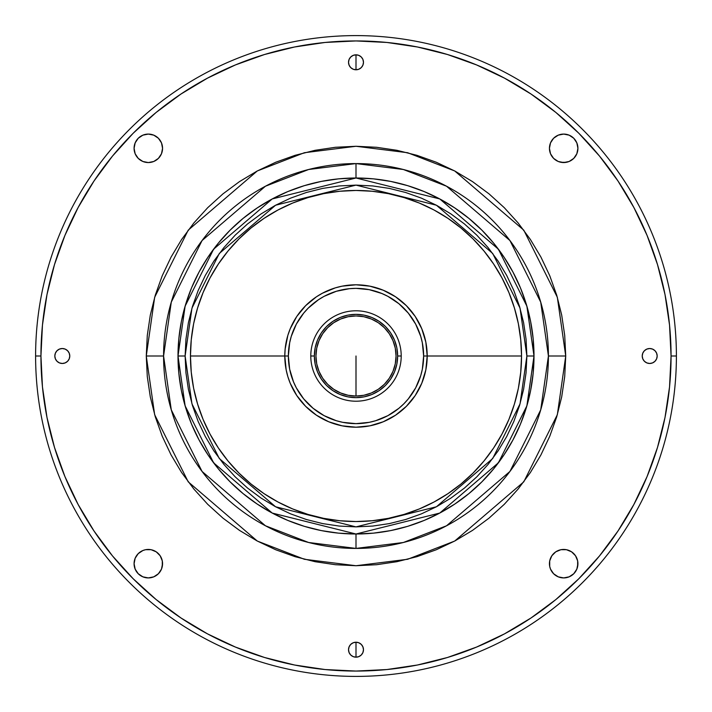 <?xml version="1.0" encoding="UTF-8"?>
<svg xmlns="http://www.w3.org/2000/svg" width="712" height="712" viewBox="0 0 712 712"><rect width="100%" height="100%" fill="white"/><g stroke="black" fill="none" stroke-linecap="round" stroke-linejoin="round"><path stroke-width="1.07" d="M526.88 356L520.045 403.846L492.704 458.528L436.412 506.775L356 526.88L275.589 506.775L219.296 458.528L191.955 403.846L185.12 356L178 356L185.12 405.84L213.6 462.8L272.233 513.058L356 534L439.767 513.058L498.4 462.8L526.88 405.84L534 356L526.88 356L534 356A178 178 0 0 1 356 534A178 178 0 0 1 178 356A178 178 0 0 1 356 178A178 178 0 0 1 534 356L526.88 306.16L498.4 249.2L439.767 198.942L356 178L272.233 198.942L213.6 249.2L185.12 306.16L178 356L185.12 356L191.955 308.154L219.296 253.472L275.589 205.225L356 185.12L436.412 205.225L492.704 253.472L520.045 308.154L526.88 356L526.061 372.75L523.596 389.339L519.52 405.6L513.868 421.397L506.704 436.554L498.08 450.936L488.094 464.402L476.826 476.826L464.402 488.094L450.936 498.08L436.554 506.704L421.397 513.868L405.6 519.52L389.339 523.596L372.75 526.061L356 526.88L339.25 526.061L322.661 523.596L306.4 519.52L290.603 513.868L275.446 506.704L261.064 498.08L247.598 488.094L235.174 476.826L223.906 464.402L213.92 450.936L205.296 436.554L198.132 421.397L192.48 405.6L188.404 389.339L185.939 372.75L185.12 356L185.939 339.25L188.404 322.661L192.48 306.4L198.132 290.603L205.296 275.446L213.92 261.064L223.906 247.598L235.174 235.174L247.598 223.906L261.064 213.92L275.446 205.296L290.603 198.132L306.4 192.48L322.661 188.404L339.25 185.939L356 185.12L372.75 185.939L389.339 188.404L405.6 192.48L421.397 198.132L436.554 205.296L450.936 213.92L464.402 223.906L476.826 235.174L488.094 247.598L498.08 261.064L506.704 275.446L513.868 290.603L519.52 306.4L523.596 322.661L526.061 339.25L526.88 356M521.54 356L520.739 339.775L518.363 323.702L514.411 307.949L508.938 292.65L501.996 277.965L493.638 264.027L483.964 250.98L473.053 238.947L461.02 228.036L447.973 218.362L434.035 210.004L419.35 203.062L404.051 197.589L388.298 193.637L372.225 191.261L356 190.46L339.775 191.261L323.702 193.637L307.949 197.589L292.65 203.062L277.965 210.004L264.027 218.362L250.98 228.036L238.947 238.947L228.036 250.98L218.362 264.027L210.004 277.965L203.062 292.65L197.589 307.949L193.637 323.702L191.261 339.775L190.46 356L191.261 372.225L193.637 388.298L197.589 404.051L203.062 419.35L210.004 434.035L218.362 447.973L228.036 461.02L238.947 473.053L250.98 483.964L264.027 493.638L277.965 501.996L292.65 508.938L307.949 514.411L323.702 518.363L339.775 520.739L356 521.54L372.225 520.739L388.298 518.363L404.051 514.411L419.35 508.938L434.035 501.996L447.973 493.638L461.02 483.964L473.053 473.053L483.964 461.02L493.638 447.973L501.996 434.035L508.938 419.35L514.411 404.051L518.363 388.298L520.739 372.225L521.54 356A165.54 165.54 0 0 0 356 190.46A165.54 165.54 0 0 0 190.46 356A165.54 165.54 0 0 1 356 190.46A165.54 165.54 0 0 1 521.54 356L427.2 356A71.2 71.2 0 0 1 356 427.2A71.2 71.2 0 0 1 284.8 356A71.2 71.2 0 0 0 356 427.2A71.2 71.2 0 0 0 427.2 356L423.64 356A67.64 67.64 0 0 1 356 423.64A67.64 67.64 0 0 1 288.36 356L284.8 356L286.171 369.893L287.862 376.666L290.22 383.243L296.797 395.56L305.653 406.347L316.44 415.203L328.757 421.78L342.107 425.829L356 427.2L369.893 425.829L383.243 421.78L395.56 415.203L406.347 406.347L415.203 395.56L421.78 383.243L425.829 369.893L427.2 356L425.829 342.107L421.78 328.757L415.203 316.44L406.347 305.653L395.56 296.797L383.243 290.22L369.893 286.171L356 284.8L342.107 286.171L335.334 287.862L322.438 293.21L316.44 296.797L305.653 305.653L296.797 316.44L290.22 328.757L287.862 335.334L285.147 349.022L284.8 356L288.36 356L289.659 369.199L293.513 381.881L296.343 387.889L303.712 398.907L313.093 408.288L324.111 415.657L336.367 420.73L342.801 422.341L356 423.64L369.199 422.341L375.633 420.73L387.889 415.657L398.907 408.288L403.829 403.829L408.288 398.907L415.657 387.889L420.73 375.633L422.341 369.199L423.64 356L422.341 342.801L420.73 336.367L415.657 324.111L408.288 313.093L398.907 303.712L387.889 296.343L381.881 293.513L369.199 289.659L356 288.36L349.37 288.689L336.367 291.27L324.111 296.343L318.424 299.761L308.171 308.171L303.712 313.093L296.343 324.111L291.27 336.367L289.659 342.801L288.36 356A67.64 67.64 0 0 1 356 288.36A67.64 67.64 0 0 1 423.64 356L427.2 356A71.2 71.2 0 0 0 356 284.8A71.2 71.2 0 0 0 284.8 356A71.2 71.2 0 0 1 356 284.8A71.2 71.2 0 0 1 427.2 356L521.54 356A165.54 165.54 0 0 1 356 521.54A165.54 165.54 0 0 1 190.46 356L284.8 356L190.46 356A165.54 165.54 0 0 0 356 521.54A165.54 165.54 0 0 0 521.54 356M356 356L356 396.05L356 356M356 178L356 163.582A192.418 192.418 0 0 0 163.582 356L171.28 409.881L202.066 471.451L265.451 525.776L308.634 542.5L356 548.418L403.366 542.5L446.549 525.776L509.934 471.451L540.719 409.881L548.418 356L565.728 356L557.336 414.722L523.783 481.837L454.692 541.058L407.629 559.276L356 565.728L304.371 559.276L257.308 541.058L188.217 481.837L154.664 414.722L146.272 356L163.582 356A192.418 192.418 0 0 0 356 548.418L356 534L373.444 533.146L390.728 530.582L407.673 526.337L424.121 520.454L439.909 512.978L454.888 503.998L468.923 493.594L481.864 481.864L493.594 468.923L503.998 454.888L512.978 439.909L520.454 424.121L526.337 407.673L530.582 390.728L533.146 373.444L534 356L533.146 338.556L530.582 321.272L526.337 304.327L520.454 287.879L512.978 272.091L503.998 257.112L493.594 243.077L481.864 230.136L468.923 218.406L454.888 208.002L439.909 199.022L424.121 191.546L407.673 185.663L390.728 181.418L373.444 178.854L356 178L356 163.582L356 178L338.556 178.854L321.272 181.418L304.327 185.663L287.879 191.546L272.091 199.022L257.112 208.002L243.077 218.406L230.136 230.136L218.406 243.077L208.002 257.112L199.022 272.091L191.546 287.879L185.663 304.327L181.418 321.272L178.854 338.556L178 356L178.854 373.444L181.418 390.728L185.663 407.673L191.546 424.121L199.022 439.909L208.002 454.888L218.406 468.923L230.136 481.864L243.077 493.594L257.112 503.998L272.091 512.978L287.879 520.454L304.327 526.337L321.272 530.582L338.556 533.146L356 534L356 548.418A192.418 192.418 0 0 0 548.418 356A192.418 192.418 0 0 0 356 163.582L308.634 169.5L265.451 186.224L202.066 240.549L171.28 302.119L163.582 356L146.272 356L154.664 297.278L188.217 230.163L257.308 170.942L304.371 152.724L356 146.272L407.629 152.724L454.692 170.942L523.783 230.163L557.336 297.278L565.728 356L548.418 356L540.719 302.119L509.934 240.549L446.549 186.224L403.366 169.5L356 163.582M162.559 148.319A14.24 14.24 0 0 1 148.319 162.559A14.24 14.24 0 0 1 134.079 148.319L135.164 142.872L138.253 138.253L142.872 135.164L148.319 134.079L153.774 135.164L158.393 138.253L161.482 142.872L162.559 148.319L161.482 153.774L158.393 158.393L153.774 161.482L148.319 162.559L142.872 161.482L138.253 158.393L135.164 153.774L134.079 148.319A14.24 14.24 0 0 1 148.319 134.079A14.24 14.24 0 0 1 162.559 148.319L162.291 145.542M577.922 148.319A14.24 14.24 0 0 1 563.682 162.559A14.24 14.24 0 0 1 549.442 148.319L550.518 142.872L553.607 138.253L558.226 135.164L563.682 134.079L569.128 135.164L573.747 138.253L576.836 142.872L577.922 148.319L576.836 153.774L573.747 158.393L569.128 161.482L563.682 162.559L558.226 161.482L553.607 158.393L550.518 153.774L549.442 148.319A14.24 14.24 0 0 1 563.682 134.079A14.24 14.24 0 0 1 577.922 148.319L577.646 145.542M162.559 563.682A14.24 14.24 0 0 1 148.319 577.922A14.24 14.24 0 0 1 134.079 563.682A14.24 14.24 0 0 1 148.319 549.442A14.24 14.24 0 0 1 162.559 563.682L161.482 569.128L158.393 573.747L153.774 576.836L148.319 577.922L142.872 576.836L138.253 573.747L135.164 569.128L134.079 563.682L135.164 558.226L138.253 553.607L142.872 550.518L145.542 549.708L151.104 549.708L156.231 551.836L160.164 555.769L162.291 560.896L162.291 566.458M577.922 563.682A14.24 14.24 0 0 1 563.682 577.922A14.24 14.24 0 0 1 549.442 563.682A14.24 14.24 0 0 1 563.682 549.442A14.24 14.24 0 0 1 577.922 563.682L576.836 569.128L573.747 573.747L569.128 576.836L563.682 577.922L558.226 576.836L553.607 573.747L550.518 569.128L549.708 566.458L549.708 560.896L551.836 555.769L555.769 551.836L560.896 549.708L566.458 549.708L571.585 551.836L575.519 555.769L577.646 560.896L577.646 566.458M363.476 62.3A7.476 7.476 0 0 1 356 69.776A7.476 7.476 0 0 1 348.524 62.3A7.476 7.476 0 0 1 356 54.824A7.476 7.476 0 0 1 363.476 62.3L362.906 65.157L361.287 67.587L358.857 69.206L356 69.776L356 54.824L356 69.776L353.143 69.206L350.713 67.587L349.094 65.157L348.524 62.3L349.094 59.443L350.713 57.013L353.143 55.394L356 54.824L358.857 55.394L361.287 57.013L362.906 59.443L363.476 62.3L362.906 59.443M657.176 356A7.476 7.476 0 0 1 649.7 363.476A7.476 7.476 0 0 1 642.224 356A7.476 7.476 0 0 1 649.7 348.524A7.476 7.476 0 0 1 657.176 356L656.606 358.857L654.987 361.287L652.557 362.906L649.7 363.476L646.843 362.906L644.413 361.287L642.794 358.857L642.224 356L642.794 353.143L644.413 350.713L646.843 349.094L649.7 348.524L652.557 349.094L654.987 350.713L656.606 353.143L657.176 356L656.606 358.857L654.987 361.287M69.206 358.857L69.776 356A7.476 7.476 0 0 1 62.3 363.476A7.476 7.476 0 0 1 54.824 356A7.476 7.476 0 0 1 62.3 348.524A7.476 7.476 0 0 1 69.776 356L69.206 358.857L67.587 361.287L65.157 362.906L62.3 363.476L59.443 362.906L57.013 361.287L55.394 358.857L54.824 356L55.394 353.143L57.013 350.713L59.443 349.094L62.3 348.524L65.157 349.094L67.587 350.713L69.206 353.143L69.776 356L69.206 353.143M363.476 649.7A7.476 7.476 0 0 1 356 657.176A7.476 7.476 0 0 1 348.524 649.7A7.476 7.476 0 0 1 356 642.224A7.476 7.476 0 0 1 363.476 649.7L362.906 652.557L361.287 654.987L358.857 656.606L356 657.176L356 642.224L356 657.176L353.143 656.606L350.713 654.987L349.094 652.557L348.524 649.7L349.094 646.843L350.713 644.413L353.143 642.794L356 642.224L358.857 642.794L361.287 644.413L362.906 646.843L363.476 649.7L362.906 652.557L361.287 654.987L358.857 656.606M35.6 356L40.94 356A315.06 315.06 0 0 1 356 40.94A315.06 315.06 0 0 1 671.06 356L676.4 356A320.4 320.4 0 0 0 356 35.6A320.4 320.4 0 0 0 35.6 356A320.4 320.4 0 0 1 356 35.6A320.4 320.4 0 0 1 676.4 356A320.4 320.4 0 0 1 356 676.4A320.4 320.4 0 0 1 35.6 356A320.4 320.4 0 0 0 356 676.4A320.4 320.4 0 0 0 676.4 356L671.06 356A315.06 315.06 0 0 1 356 671.06A315.06 315.06 0 0 1 40.94 356L35.6 356M40.94 356L42.453 386.883L46.992 417.463L54.504 447.456L64.925 476.568L78.142 504.514L94.037 531.036L112.451 555.876L133.215 578.785L156.124 599.548L180.964 617.963L207.486 633.858L235.432 647.074L264.544 657.496L294.537 665.008L325.117 669.547L356 671.06L386.883 669.547L417.463 665.008L447.456 657.496L476.568 647.074L504.514 633.858L531.036 617.963L555.876 599.548L578.785 578.785L599.548 555.876L617.963 531.036L633.858 504.514L647.074 476.568L657.496 447.456L665.008 417.463L669.547 386.883L671.06 356L669.547 325.117L665.008 294.537L657.496 264.544L647.074 235.432L633.858 207.486L617.963 180.964L599.548 156.124L578.785 133.215L555.876 112.451L531.036 94.037L504.514 78.142L476.568 64.925L447.456 54.504L417.463 46.992L386.883 42.453L356 40.94L325.117 42.453L294.537 46.992L264.544 54.504L235.432 64.925L207.486 78.142L180.964 94.037L156.124 112.451L133.215 133.215L112.451 156.124L94.037 180.964L78.142 207.486L64.925 235.432L54.504 264.544L46.992 294.537L42.453 325.117L40.94 356M146.272 356L147.286 335.441L150.303 315.087L155.305 295.115L162.238 275.74L171.04 257.139L181.613 239.481L193.878 222.954L207.699 207.699L222.954 193.878L239.481 181.613L257.139 171.04L275.74 162.238L295.115 155.305L315.087 150.303L335.441 147.286L356 146.272L376.559 147.286L396.913 150.303L416.885 155.305L436.26 162.238L454.861 171.04L472.519 181.613L489.046 193.878L504.301 207.699L518.122 222.954L530.387 239.481L540.96 257.139L549.762 275.74L556.695 295.115L561.697 315.087L564.714 335.441L565.728 356L564.714 376.559L561.697 396.913L556.695 416.885L549.762 436.26L540.96 454.861L530.387 472.519L518.122 489.046L504.301 504.301L489.046 518.122L472.519 530.387L454.861 540.96L436.26 549.762L416.885 556.695L396.913 561.697L376.559 564.714L356 565.728L335.441 564.714L315.087 561.697L295.115 556.695L275.74 549.762L257.139 540.96L239.481 530.387L222.954 518.122L207.699 504.301L193.878 489.046L181.613 472.519L171.04 454.861L162.238 436.26L155.305 416.885L150.303 396.913L147.286 376.559L146.272 356M447.456 54.504L476.568 64.925M264.544 657.496L235.432 647.074M558.226 161.482L560.896 162.291L566.458 162.291M576.836 153.774L577.646 151.104M566.458 134.354L563.682 134.079M549.708 145.542L549.442 148.319M145.542 162.291L148.319 162.559M161.482 153.774L162.291 151.104M153.774 135.164L151.104 134.354M148.319 134.079L145.542 134.354M134.354 145.542L134.079 148.319M134.079 563.682L134.354 566.458M145.542 577.646L148.319 577.922M153.774 550.518L151.104 549.708M148.319 549.442L145.542 549.708M135.164 558.226L134.354 560.896M549.442 563.682L549.708 566.458M558.226 576.836L560.896 577.646M563.682 577.922L566.458 577.646M566.458 549.708L563.682 549.442M550.518 558.226L549.708 560.896M353.143 69.206L356 69.776L358.857 69.206M361.287 67.587L362.906 65.157M361.287 57.013L358.857 55.394M353.143 55.394L350.713 57.013L349.094 59.443L348.524 62.3M642.794 353.143L642.224 356L642.794 358.857M644.413 361.287L646.843 362.906M649.7 363.476L652.557 362.906M656.606 353.143L654.987 350.713L652.557 349.094L649.7 348.524M55.394 358.857L57.013 361.287L59.443 362.906L62.3 363.476M67.587 350.713L65.157 349.094M62.3 348.524L59.443 349.094M57.013 350.713L55.394 353.143M350.713 644.413L349.094 646.843L348.524 649.7L349.094 652.557M350.713 654.987L353.143 656.606M358.857 642.794L356 642.224L353.143 642.794M401.212 356L397.652 356A41.652 41.652 0 0 1 356 397.652A41.652 41.652 0 0 1 314.348 356L310.788 356A45.212 45.212 0 0 0 356 401.212A45.212 45.212 0 0 0 401.212 356A45.212 45.212 0 0 1 356 401.212A45.212 45.212 0 0 1 310.788 356A45.212 45.212 0 0 1 356 310.788A45.212 45.212 0 0 1 401.212 356A45.212 45.212 0 0 0 356 310.788A45.212 45.212 0 0 0 310.788 356L314.348 356L315.149 347.874L317.516 340.06L321.37 332.86L326.55 326.55L332.86 321.37L340.06 317.516L347.874 315.149L356 314.348L364.126 315.149L371.94 317.516L379.14 321.37L385.45 326.55L390.63 332.86L394.484 340.06L396.851 347.874L397.652 356L396.851 364.126L394.484 371.94L390.63 379.14L385.45 385.45L379.14 390.63L371.94 394.484L364.126 396.851L356 397.652L347.874 396.851L340.06 394.484L332.86 390.63L326.55 385.45L321.37 379.14L317.516 371.94L315.149 364.126L314.348 356A41.652 41.652 0 0 1 356 314.348A41.652 41.652 0 0 1 397.652 356L401.212 356M315.95 356A40.05 40.05 0 0 1 356 315.95A40.05 40.05 0 0 1 396.05 356A40.05 40.05 0 0 1 356 396.05A40.05 40.05 0 0 1 315.95 356L316.715 363.814L319.003 371.326L322.696 378.25L327.68 384.32L333.75 389.304L340.674 392.997L348.186 395.285L356 396.05L363.814 395.285L371.326 392.997L378.25 389.304L384.32 384.32L389.304 378.25L392.997 371.326L395.285 363.814L396.05 356L395.285 348.186L392.997 340.674L389.304 333.75L384.32 327.68L378.25 322.696L371.326 319.003L363.814 316.715L356 315.95L348.186 316.715L340.674 319.003L333.75 322.696L327.68 327.68L322.696 333.75L319.003 340.674L316.715 348.186L315.95 356M287.862 335.334L290.22 328.757M316.44 296.797L322.438 293.21M376.666 287.862L383.243 290.22M415.203 316.44L418.79 322.438M424.138 376.666L421.78 383.243M395.56 415.203L389.562 418.79M335.334 424.138L328.757 421.78M296.797 395.56L293.21 389.562"/></g></svg>
